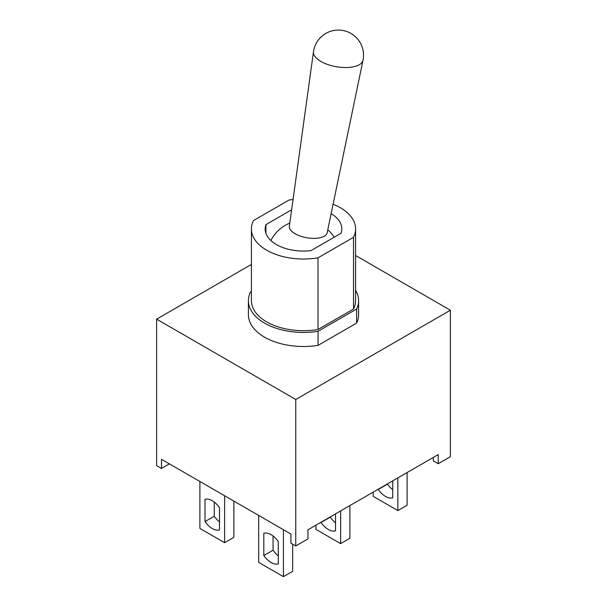 <?xml version="1.0" encoding="UTF-8"?>
<svg xmlns="http://www.w3.org/2000/svg" width="607" height="607" viewBox="0 0 607 607"><rect width="100%" height="100%" fill="white"/><g stroke="black" fill="none" stroke-linecap="round" stroke-linejoin="round"><path stroke-width="0.91" d="M373.138 492.163L373.138 496.314L397.851 510.578L407.1 505.236L407.1 472.557M258.696 515.426L258.696 562.386L283.416 576.65L292.665 571.308L292.665 544.176M315.921 525.199L315.921 529.35L340.633 543.614L349.882 538.272L349.882 505.593M340.633 510.935L340.633 543.614M283.416 529.699L283.416 576.65M397.851 477.899L397.851 510.578M273.067 536.004L273.067 550.208A17.216 9.94 -120 0 0 278.302 555.792M278.302 541.596L278.302 563.911A17.216 9.94 60 0 1 263.81 555.549L263.81 533.234A17.216 9.94 60 0 1 278.302 541.596M263.81 555.549L273.067 550.208M330.284 516.906L330.284 517.172A17.216 9.94 -120 0 0 335.519 522.756M335.519 513.886L335.519 530.875A17.216 9.94 60 0 1 321.027 522.513L321.027 522.248M321.027 522.513L330.284 517.172M387.501 483.87L387.501 484.136A17.216 9.94 -120 0 0 392.737 489.728M392.737 480.85L392.737 497.839A17.216 9.94 60 0 1 378.252 489.477L378.252 489.212M378.252 489.477L387.501 484.136M199.9 481.48L199.9 528.431L224.613 542.704L233.862 537.362L233.862 501.094M214.263 502.057L214.263 516.254A17.216 9.94 -120 0 0 219.499 521.845M205.014 521.595L205.014 499.28A17.216 9.94 60 0 1 219.499 507.649L219.499 529.964A17.216 9.94 60 0 1 205.014 521.595L214.263 516.254M224.613 495.752L224.613 542.704M265.927 233.255L265.927 224.628L291.641 209.779M331.141 213.626A38.309 22.118 180 0 1 341.809 228.938A38.309 22.118 180 0 1 341.073 233.255L310.974 250.63A38.309 22.118 180 0 1 265.191 228.938A38.309 22.118 180 0 1 265.927 224.628M333.099 204.202A52.081 30.069 180 0 1 355.581 228.938L355.581 300.632A52.081 30.069 180 0 1 353.524 309.009L318 329.51L318 257.823A52.081 30.069 180 0 1 251.419 228.938A52.081 30.069 180 0 1 253.476 220.569L289 200.06A52.081 30.069 180 0 1 293.06 199.483M318 329.51A52.081 30.069 180 0 1 251.419 300.632L251.419 228.938M355.581 228.938A52.081 30.069 180 0 1 353.524 237.314L318 257.823M353.524 309.009L353.524 237.314M355.581 290.26A55.093 31.807 180 0 1 358.593 300.632A55.093 31.807 180 0 1 356.635 309.031L318.053 331.308A55.093 31.807 180 0 1 248.407 300.632A55.093 31.807 180 0 1 250.365 292.233L251.419 291.626M358.593 300.632L358.593 314.692A55.093 31.807 180 0 1 356.635 323.091L356.635 309.031M356.635 323.091L318.053 345.368L318.053 331.308M318.053 345.368A55.093 31.807 180 0 1 248.407 314.692L248.407 300.632M169.406 463.877L161.492 468.445L161.492 459.309L290.897 534.023L290.897 543.159L295.768 545.966L295.768 399.489L156.621 319.153L251.419 264.424M295.768 545.966L307.946 538.94L307.946 529.805L438.208 454.597L438.208 463.733L433.337 460.925L433.337 457.405M161.492 468.445L156.621 465.63L156.621 319.153M355.581 255.494L450.379 310.23L450.379 456.707L438.208 463.733M450.379 310.23L295.768 399.489M362.994 60.321L327.143 232.853A19.181 8.415 -170.2 0 1 314.828 238.361A19.181 8.415 -170.2 0 1 295.032 233.718A19.181 8.415 -170.2 0 1 289.349 226.32L313.485 51.762A25.122 11.025 -170.2 0 0 320.928 61.451A25.122 11.025 -170.2 0 0 346.863 67.536A25.122 11.025 -170.2 0 0 362.994 60.321A25.137 25.137 0 0 0 342.667 30.433A25.137 25.137 0 0 0 313.485 51.762M289.789 223.133A36.587 36.587 0 0 0 270.866 240.524M334.229 237.2A36.587 36.587 0 0 0 327.795 229.704"/></g></svg>
